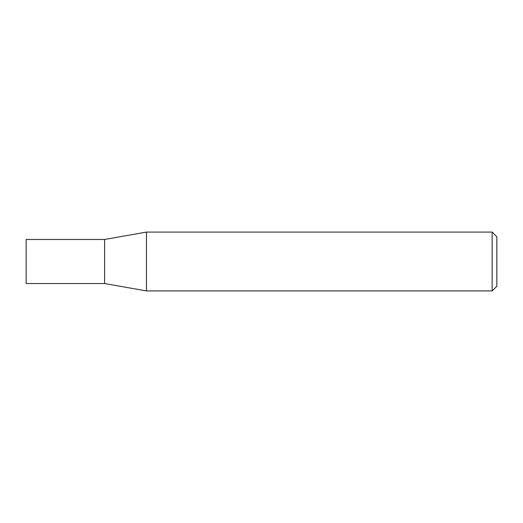 <?xml version="1.0" encoding="UTF-8"?>
<svg xmlns="http://www.w3.org/2000/svg" width="523" height="523" viewBox="0 0 523 523"><rect width="100%" height="100%" fill="white"/><g stroke="black" fill="none" stroke-linecap="round" stroke-linejoin="round"><path stroke-width="0.78" d="M104.6 283.538L104.6 239.462L146.46 232.081L146.46 290.919L104.6 283.538L26.15 283.538L26.15 239.462L104.6 239.462M492.143 232.081L496.85 236.788L496.85 286.212L492.143 290.919L492.143 232.081L146.46 232.081M492.143 290.919L146.46 290.919"/></g></svg>
